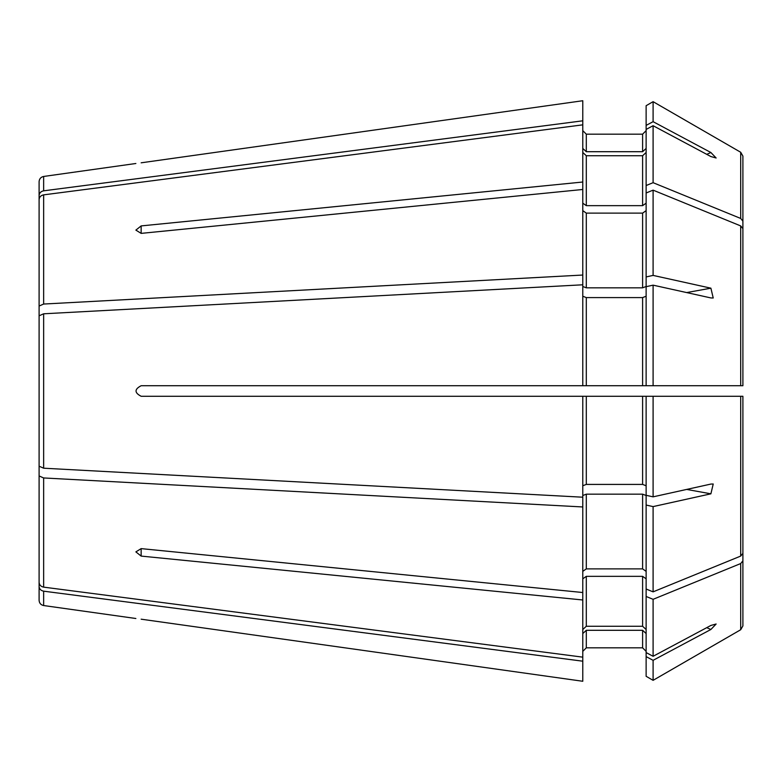 <?xml version="1.0" encoding="UTF-8"?>
<svg xmlns="http://www.w3.org/2000/svg" width="782" height="782" viewBox="0 0 782 782"><rect width="100%" height="100%" fill="white"/><g stroke="black" fill="none" stroke-linecap="round" stroke-linejoin="round"><path stroke-width="1.17" d="M582.786 681.269L141.151 619.188C134.348 618.298 134.348 618.298 141.151 619.188L582.786 681.269L582.786 396.279L141.151 396.279C134.348 392.76 134.348 389.24 141.151 385.722L582.786 385.722L582.786 275.039L43.645 304.042L39.1 306.045L39.1 341.529M686.655 292.576L710.897 288.177L653.097 275.401L653.097 190.143L646.128 192.988L646.128 185.53L653.097 182.685L740.701 218.452L742.9 221.15L742.9 385.722L582.786 385.722M646.128 296.241L642.609 297.59L586.304 297.59L582.786 296.241M653.097 275.401L646.128 276.945L646.128 286.495L642.609 287.835L586.304 287.835L582.786 286.495M653.097 385.722L653.097 285.156L646.128 286.691L646.128 385.722L653.097 385.722M582.786 275.039L582.786 182.02L141.151 225.91L141.151 233.378L135.873 230.123L141.151 225.91M646.128 203.173L642.609 205.656L586.304 205.656L582.786 203.173M43.645 313.797L39.1 315.801L39.1 466.199L43.645 468.203L43.645 313.797L582.786 284.795M710.897 152.519L653.097 121.679L646.128 125.394L646.128 129.431L653.097 125.716L710.897 156.556L716.136 157.993L710.897 152.519L706.742 154.337M646.128 148.443L642.609 151.698L586.304 151.698L582.786 148.443M582.786 182.02L582.786 120.809L43.645 190.828C40.83 191.395 39.315 193.007 39.1 195.656L39.1 261.804M582.786 100.731L141.151 162.812C134.348 163.702 134.348 163.702 141.151 162.812C134.348 163.702 134.348 163.702 141.151 162.812L582.786 100.731L582.786 120.809M742.9 361.558L742.9 156.077L740.701 152.265L653.097 101.67L646.128 105.697L653.097 101.67L740.701 152.265L742.9 156.077L742.9 221.15M741.629 385.722L742.9 385.722L742.9 228.618L740.701 225.92L653.097 190.143M710.897 288.177L713.223 298.001L710.897 297.932L653.097 285.156M653.097 506.599L653.097 591.857L740.701 556.08L742.9 553.382L742.9 396.279L653.097 396.279L653.097 496.844L710.897 484.068L713.223 483.999L710.897 493.823L653.097 506.599L646.128 505.055L646.128 495.505L642.609 494.165L586.304 494.165L582.786 495.505M582.786 599.98L141.151 556.09L135.873 551.877L141.151 548.622L582.786 592.521M582.786 506.961L43.645 477.958L39.1 475.955L39.1 440.471M646.128 578.827L642.609 576.344L586.304 576.344L582.786 578.827M742.9 408.087L742.9 560.85L740.701 563.548L653.097 599.315L646.128 596.471L646.128 505.055M646.128 652.569L653.097 656.284L710.897 625.444L716.136 624.007L710.897 629.481L653.097 660.321L646.128 656.606L646.128 596.471M582.786 661.191L43.645 591.172C40.83 590.606 39.315 588.993 39.1 586.344L39.1 520.196M646.128 633.557L642.609 630.302L586.304 630.302L582.786 633.557M39.1 306.045L39.1 199.693C39.315 197.044 40.83 195.441 43.645 194.865L582.786 124.846M646.128 276.945L646.128 192.988M39.1 195.656L39.1 181.678C39.315 178.814 40.83 177.074 43.645 176.458L135.873 163.497M582.786 657.154L43.645 587.135C40.83 586.559 39.315 584.956 39.1 582.307L39.1 475.955M653.097 656.284L653.097 599.315M43.645 591.172L43.645 605.542C40.83 604.926 39.315 603.186 39.1 600.322L39.1 586.344M742.9 420.442L742.9 625.923L740.701 629.735L653.097 680.33L646.128 676.303L646.128 656.606M742.9 396.279L741.629 396.279M582.786 189.479L141.151 233.378M582.786 497.205L43.645 468.203M141.151 396.279C134.348 392.76 134.348 389.24 141.151 385.722M646.128 130.643L642.609 134.172L586.304 134.172L582.786 130.643M646.128 152.49L642.609 155.735L586.304 155.735L582.786 152.49M646.128 651.357L642.609 647.828L586.304 647.828L582.786 651.357M646.128 629.51L642.609 626.265L586.304 626.265L582.786 629.51M742.9 560.85L742.9 625.923L740.701 629.735L653.097 680.33L653.097 660.321M653.097 121.679L653.097 101.67M653.097 182.685L653.097 125.716M653.097 496.844L646.128 495.309L646.128 396.279L653.097 396.279L582.786 396.279M653.097 680.33L646.128 676.303M653.097 591.857L646.128 589.012M646.128 571.368L642.609 568.876L586.304 568.876L582.786 571.368M646.128 485.759L642.609 484.41L586.304 484.41L582.786 485.759M646.128 210.632L642.609 213.124L586.304 213.124L582.786 210.632M646.128 125.394L646.128 105.697M646.128 185.53L646.128 129.431M586.304 385.722L586.304 297.59M642.609 385.722L642.609 297.59M740.701 385.722L740.701 225.92M686.655 489.424L710.897 493.823M141.151 556.09L141.151 548.622M706.742 627.663L710.897 629.481M43.645 190.828L43.645 176.458M43.645 304.042L43.645 194.865M43.645 587.135L43.645 477.958M586.304 151.698L586.304 134.172M586.304 205.656L586.304 155.735M586.304 647.828L586.304 630.302M642.609 647.828L642.609 630.302M586.304 626.265L586.304 576.344M740.701 556.08L740.701 396.279M740.701 629.735L740.701 563.548M740.701 218.452L740.701 152.265M642.609 626.265L642.609 576.344M642.609 568.876L642.609 494.165M586.304 568.876L586.304 494.165M642.609 484.41L642.609 396.279M586.304 484.41L586.304 396.279M642.609 151.698L642.609 134.172M642.609 205.656L642.609 155.735M586.304 287.835L586.304 213.124M642.609 287.835L642.609 213.124M43.645 605.542L135.873 618.503"/></g></svg>
